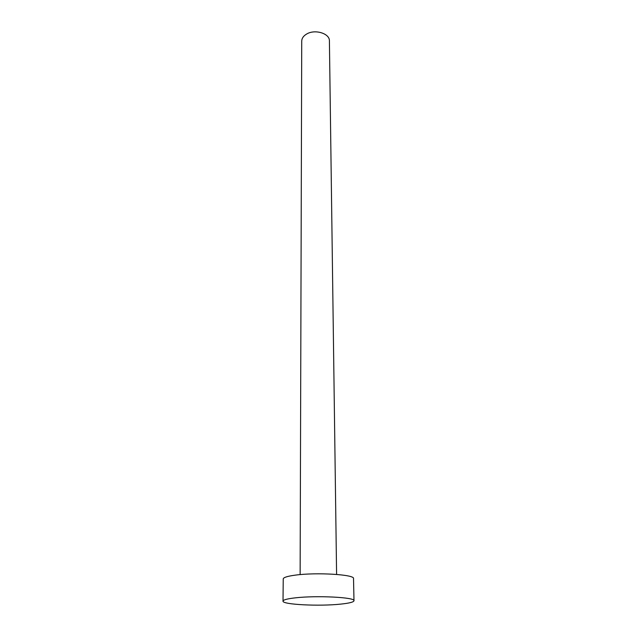 <?xml version="1.0" encoding="UTF-8"?>
<svg xmlns="http://www.w3.org/2000/svg" width="637" height="637" viewBox="0 0 637 637"><rect width="100%" height="100%" fill="white"/><g stroke="black" fill="none" stroke-linecap="round" stroke-linejoin="round"><path stroke-width="0.96" d="M300.131 574.614L301.731 41.087C301.811 38.3 303.427 35.967 306.564 34.079C314.853 28.872 329.862 33.466 329.409 40.943L336.591 574.423M283.011 601.113L283.242 578.922C283.417 577.456 287.414 576.198 295.226 575.147C316.374 572.177 355.08 574.558 353.519 578.555L353.989 600.739C353.694 602.1 349.259 603.223 340.676 604.115C319.384 606.44 282.111 604.601 283.011 601.113C283.186 599.863 287.215 598.78 295.106 597.872C316.478 595.324 355.581 597.323 353.989 600.739"/></g></svg>
